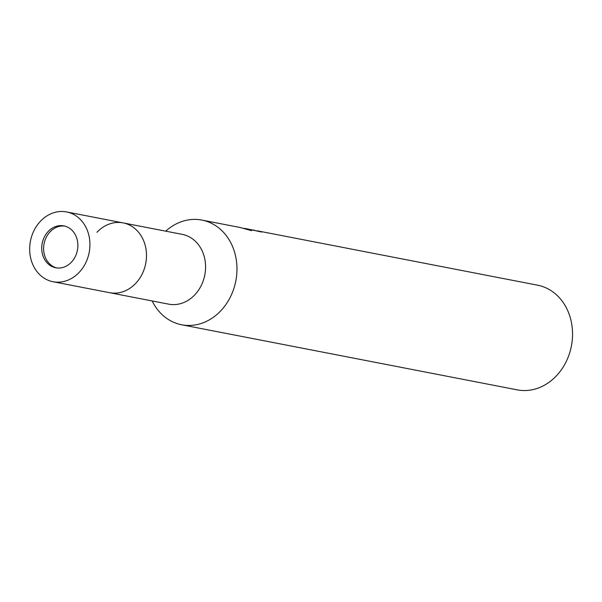 <?xml version="1.0" encoding="UTF-8"?>
<svg xmlns="http://www.w3.org/2000/svg" width="602" height="602" viewBox="0 0 602 602"><rect width="100%" height="100%" fill="white"/><g stroke="black" fill="none" stroke-linecap="round" stroke-linejoin="round"><path stroke-width="0.9" d="M64.798 226.104A21.326 17.947 -79 0 0 43.72 246.173A21.326 17.947 -79 0 0 56.693 267.92M53.036 281.728A35.548 29.912 -79 0 0 56.4 282.142A35.548 29.912 -79 0 0 89.502 250.537A35.548 29.912 -79 0 0 66.574 211.934A35.548 29.912 -79 0 0 63.202 211.513A35.548 29.912 -79 0 0 30.1 243.118A35.548 29.912 -79 0 0 53.036 281.728L109.594 292.692A35.548 29.912 -79 0 0 146.301 259.507A35.548 29.912 -79 0 0 123.132 222.906A35.548 29.912 -79 0 0 96.93 232.304M205.387 270.968A35.548 29.912 -79 0 0 182.21 234.359L123.132 222.906A35.548 29.912 -79 0 1 146.06 261.509A35.548 29.912 -79 0 1 112.958 293.114A35.548 29.912 -79 0 1 109.594 292.692L168.673 304.153A35.548 29.912 -79 0 0 205.387 270.968M201.926 220.084A53.322 44.872 -79 0 1 236.323 277.989A53.322 44.872 -79 0 1 186.673 325.404A53.322 44.872 -79 0 1 181.616 324.771A53.322 44.872 -79 0 1 152.171 300.955A53.322 44.872 -79 0 0 200.534 323.68A53.322 44.872 -79 0 0 236.684 274.986A53.322 44.872 -79 0 0 214.801 225.14A53.322 44.872 -79 0 0 165.708 231.16A53.322 44.872 -79 0 1 196.869 219.452A53.322 44.872 -79 0 1 201.926 220.084L239.889 227.443L251.636 230.679L246.135 228.655L261.629 232.041A53.322 44.872 101 0 0 257.009 230.769L256.986 230.98M181.616 324.771L517.193 389.855A53.322 44.872 -79 0 0 522.243 390.487A53.322 44.872 -79 0 0 571.9 343.072A53.322 44.872 -79 0 0 537.496 285.167L257.009 230.769M252.155 229.844L254.759 230.325M243.923 228.369L246.135 228.655M57.762 268.018A21.326 17.947 -79 0 0 77.62 249.055A21.326 17.947 -79 0 0 63.865 225.893A21.326 17.947 -79 0 0 61.84 225.637A21.326 17.947 -79 0 0 41.982 244.608A21.326 17.947 -79 0 0 55.738 267.77A21.326 17.947 -79 0 0 57.762 268.018M66.574 211.934L123.132 222.906"/></g></svg>
